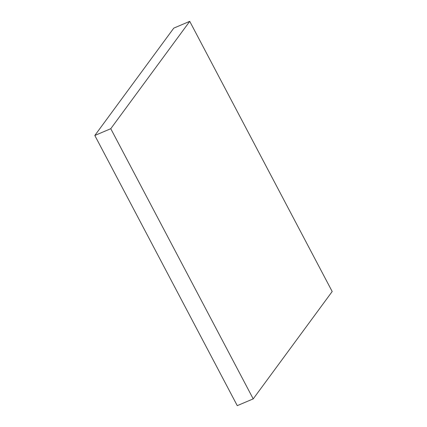 <?xml version="1.0" encoding="UTF-8"?>
<svg xmlns="http://www.w3.org/2000/svg" width="427" height="427" viewBox="0 0 427 427"><rect width="100%" height="100%" fill="white"/><g stroke="black" fill="none" stroke-linecap="round" stroke-linejoin="round"><path stroke-width="0.64" d="M94.815 135.476L237.263 405.65L253.216 398.882L110.769 128.708L94.815 135.476L173.784 28.118L189.737 21.35L332.185 291.524L253.216 398.882M110.769 128.708L189.737 21.35"/></g></svg>
